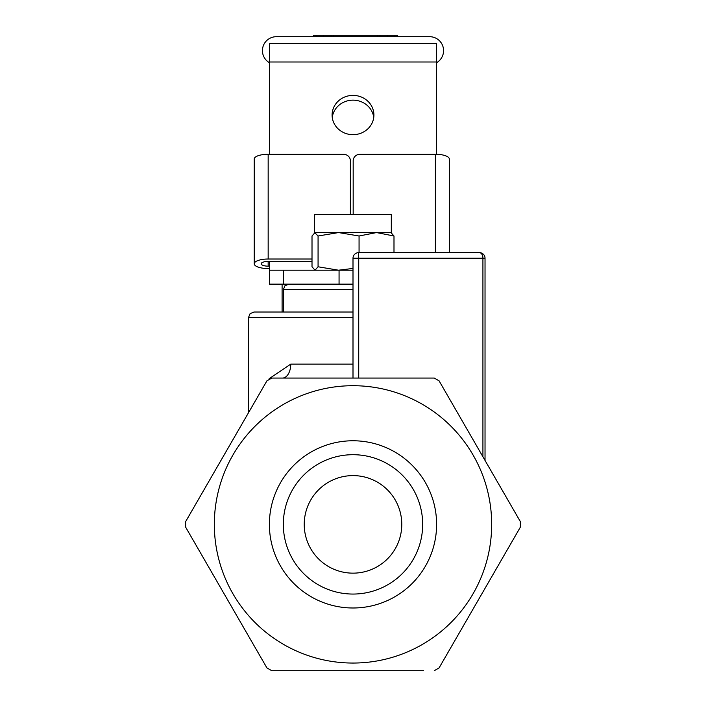 <?xml version="1.0" encoding="UTF-8"?>
<svg xmlns="http://www.w3.org/2000/svg" width="706" height="706" viewBox="0 0 706 706"><rect width="100%" height="100%" fill="white"/><g stroke="black" fill="none" stroke-linecap="round" stroke-linejoin="round"><path stroke-width="1.06" d="M423.547 670.7L271.739 670.7L266.912 667.911L185.652 527.17L185.652 521.593L248.486 412.763L248.486 317.576L353 317.576M271.739 670.7L282.453 670.7M423.547 378.063L353 378.063L353 284.139L283.327 284.139L283.327 270.204L269.392 270.204L269.392 284.139L283.327 284.139M353 289.707L283.327 289.707L283.327 312.008M485.031 258.219A5.577 5.577 0 0 0 479.462 252.642A5.577 3.468 90 0 1 482.922 258.219L485.031 258.219L485.031 460.427L520.348 521.593L520.348 527.17L439.088 667.911L434.261 670.7M185.652 521.593L266.912 380.843L271.739 378.063L434.261 378.063L439.088 380.843L520.348 521.593M353 364.12L290.757 364.12A13.935 8.296 -90 0 1 282.453 378.063L353 378.063L353 258.219L358.727 258.219L358.577 252.642A5.577 5.577 0 0 0 353 258.219L353 270.204L283.327 270.204M353 663.049A138.667 138.667 0 0 0 473.091 455.043A138.667 138.667 0 0 0 232.909 455.043A138.667 138.667 0 0 0 353 663.049M520.348 527.17L439.088 667.911M266.912 667.911L185.652 527.17M353 312.008L254.063 312.008L250.083 313.667L248.486 317.576M290.757 364.12L269.171 378.69M479.462 252.642L358.577 252.642M283.327 524.381A69.673 69.673 0 0 1 353 454.699A69.673 69.673 0 0 1 422.673 524.381A69.673 69.673 0 0 1 353 594.055A69.673 69.673 0 0 1 283.327 524.381M436.608 524.381A83.608 83.608 0 0 0 311.196 451.972A83.608 83.608 0 0 0 311.196 596.791A83.608 83.608 0 0 0 436.608 524.381M401.776 524.381A48.776 48.776 0 0 0 328.617 482.136A48.776 48.776 0 0 0 328.617 566.618A48.776 48.776 0 0 0 401.776 524.381M269.392 62.693A13.935 13.935 0 0 1 276.355 36.694L429.645 36.694A13.935 13.935 0 0 1 436.608 62.693M269.392 43.657L436.608 43.657L436.608 61.996L269.392 61.996L269.392 43.657L436.608 43.657M313.482 36.694L313.482 35.3L397.513 35.3L397.513 36.694M379.934 35.3L379.934 36.694M377.313 35.3L377.313 36.694M333.682 35.3L333.682 36.694M316.103 35.3L316.103 36.694M373.748 117.417A20.906 19.644 0 0 0 353 100.155A20.906 19.644 0 0 0 332.252 117.417M332.094 115.034A20.906 19.644 180 0 1 353 95.389A20.906 19.644 180 0 1 373.906 115.034A20.906 19.644 180 0 1 353 134.678A20.906 19.644 180 0 1 332.094 115.034M436.608 154.279L436.608 61.996M269.392 154.261L269.392 61.996M269.392 270.204L269.392 261.405M390.965 232.574L393.992 235.998L376.527 232.574L315.035 232.574L312.008 235.998L312.008 266.78L315.035 270.204L318.071 266.78L338.562 270.204L353 268.439M315.035 232.574L314.311 232.786L314.682 214.456L391.318 214.456L391.318 232.574L376.527 232.574L359.063 235.998L338.562 232.574L318.071 235.998L314.682 232.574M359.063 252.642L359.063 235.998M318.071 266.78L318.071 235.998M393.992 252.642L393.992 235.998M269.392 268.554L268.165 268.554A13.935 4.766 -0 0 1 254.231 263.788A13.935 4.766 -0 0 1 268.165 259.023L312.008 259.023M269.392 266.171L268.165 266.171A6.972 2.383 -0 0 1 261.202 263.788A6.972 2.383 -0 0 1 268.165 261.405L312.008 261.405M254.231 263.788L254.231 159.026A13.935 4.766 -0 0 1 268.165 154.261L343.416 154.261A6.972 6.548 180 0 1 350.388 160.809L350.388 214.456M449.325 252.642L449.325 159.026A13.935 4.766 180 0 0 435.39 154.261L360.139 154.261A6.972 6.548 180 0 0 353.176 160.809L353.176 214.456M282.1 284.139L282.1 312.008M358.727 378.063L358.727 258.219L482.922 258.219L482.922 456.773M339.065 270.204L339.065 284.139M387.417 35.3L387.417 36.694M394.875 35.3L394.875 36.694M331.043 35.3L331.043 36.694M323.586 35.3L323.586 36.694M268.165 154.261L268.165 259.023M435.39 154.261L435.39 252.642M268.165 266.171L268.165 261.405M283.327 289.707L284.924 285.798L288.895 284.139"/></g></svg>
